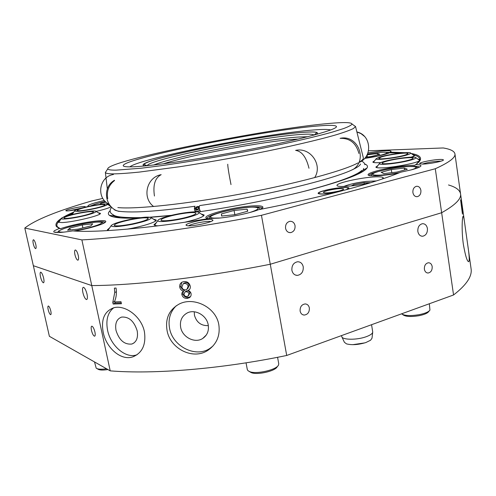 <?xml version="1.0" encoding="UTF-8"?>
<svg xmlns="http://www.w3.org/2000/svg" width="496" height="496" viewBox="0 0 496 496"><rect width="100%" height="100%" fill="white"/><g stroke="black" fill="none" stroke-linecap="round" stroke-linejoin="round"><path stroke-width="0.74" d="M176.291 305.722C170.215 311.711 167.97 319.238 169.564 328.296C172.627 346.654 196.162 358.329 210.248 348.155L213.001 345.979M167.047 330.417C165.156 318.463 169.21 309.665 179.211 304.036C193.744 296.391 215.971 307.179 218.81 324.613C220.336 335.222 216.944 343.623 208.642 349.798C193.812 360.797 170.085 349.01 167.047 330.417M194.252 311.786L194.463 315.32C196.577 322.456 201.209 325.891 208.345 325.624M208.208 324.818C206.652 315.177 194.742 308.667 186.942 313.112C181.784 316.188 179.695 320.912 180.656 327.298C182.305 337.268 194.947 343.716 202.721 338.458C207.278 335.321 209.107 330.77 208.208 324.818M113.702 307.799C124.868 304.439 141.534 316.386 144.441 331.905C146.146 344.466 142.389 352.743 133.17 356.729C121.173 361.324 106.187 347.956 103.199 332.339C100.905 319.449 104.408 311.265 113.702 307.799C107.725 312.554 105.685 320.025 107.576 330.231C110.565 345.718 125.748 358.856 136.611 354.882L137.094 354.714M137.194 330.863C134.118 321.123 128.91 316.529 121.57 317.093C116.727 318.94 114.874 323.38 116.008 330.41C119.145 340.244 124.434 344.788 131.88 344.032C136.499 342.135 138.272 337.745 137.194 330.863M466.209 234.205L467.895 246.078C469.253 255.068 469.563 260.251 468.819 261.634C467.263 261.944 465.44 256.172 463.357 244.323C461.472 231.248 462.167 217.198 463.035 216.417C463.487 215.965 464.051 218.364 464.733 223.603L466.209 234.205M82.9 292.665C83.936 296.732 85.138 299.032 86.515 299.559C87.494 299.324 87.668 297.538 87.029 294.202C85.988 290.117 84.785 287.816 83.415 287.289C82.429 287.537 82.255 289.329 82.9 292.665M40.517 276.904C41.41 280.389 42.377 282.354 43.406 282.801C44.144 282.584 44.212 281.003 43.617 278.058C42.718 274.561 41.757 272.595 40.728 272.155C39.99 272.372 39.922 273.959 40.517 276.904M91.462 330.361C92.343 333.802 93.372 335.749 94.538 336.201C95.3 336.015 95.43 334.62 94.922 332.016C94.035 328.569 93.012 326.616 91.853 326.17C91.084 326.362 90.954 327.763 91.462 330.361M48.186 309.721C48.943 312.654 49.755 314.309 50.629 314.693C51.206 314.52 51.262 313.28 50.79 310.961C50.028 308.022 49.216 306.361 48.348 305.982C47.765 306.156 47.709 307.402 48.186 309.721M417.843 231.452C418.512 234.608 420.124 236.208 422.685 236.245C426.039 235.414 427.614 232.829 427.416 228.495C426.74 225.296 425.103 223.696 422.493 223.696C419.182 224.564 417.632 227.149 417.843 231.452M291.902 270.332C292.665 273.556 294.481 275.249 297.34 275.398C301.525 274.61 303.496 271.752 303.242 266.829C302.467 263.537 300.613 261.845 297.674 261.745C293.564 262.607 291.636 265.472 291.902 270.332M424.378 269.21C424.874 271.628 426.101 272.905 428.06 273.023C430.943 272.434 432.32 270.289 432.183 266.575C431.687 264.126 430.441 262.849 428.451 262.75C425.599 263.37 424.241 265.521 424.378 269.21M300.117 311.066C300.669 313.484 302.002 314.817 304.129 315.078C307.768 314.594 309.51 312.22 309.355 307.954C308.803 305.493 307.433 304.147 305.257 303.924C301.667 304.457 299.956 306.838 300.117 311.066M24.8 228.067L49.377 336.3L110.217 370.859L91.766 285.578L33.344 265.701L91.766 285.578L81.883 239.909L24.8 228.067C34.956 219.976 57.065 210.992 91.121 201.122L102.827 198.388M191.072 293.613C191.351 295.418 190.755 296.794 189.298 297.73L187.321 298.356C184.562 298.586 182.751 297.364 181.896 294.692C181.654 293.074 182.237 291.896 183.644 291.164C181.548 290.693 180.265 289.397 179.788 287.277C179.409 284.946 180.197 283.228 182.137 282.119L183.979 281.598C187.215 281.368 189.298 282.844 190.222 286.025C190.6 287.947 190.005 289.404 188.443 290.389L187.947 290.631C189.633 290.972 190.675 291.97 191.072 293.613M116.064 288.052L114.396 288.133L114.743 292.504L112.79 302.38L113.144 304.023L121.421 303.744L120.987 301.698L114.334 301.94C116.244 297.898 116.82 293.272 116.064 288.052M467.895 246.078L471.082 268.782C472.304 276.247 466.463 284.977 453.555 294.977L441.651 212.734L270.27 264.25L286.7 355.471C221.315 369.024 153.518 374.449 110.217 370.859M261.454 215.307L270.27 264.25C203.577 277.531 134.974 285.398 91.766 285.578C134.974 285.398 203.577 277.531 270.27 264.25L441.651 212.734L435.29 168.745L261.454 215.307C194.06 228.439 125.035 237.652 81.883 239.909M460.586 199.758L462.235 209.634L462.439 214.098L460.586 199.758M448.489 184.965C455.855 187.091 459.879 190.067 460.561 193.893C461.441 198.865 455.136 205.146 441.651 212.734C455.136 205.146 461.441 198.865 460.561 193.893L464.733 223.603M286.7 355.471L453.555 294.977M116.399 291.722L114.743 292.504M114.526 301.556L112.79 302.38M121.229 302.827L115.239 303.019L113.144 304.023M115.239 303.019L115.004 301.921M190.489 296.62L188.294 297.408C185.578 297.637 183.793 296.416 182.943 293.756L183.384 291.326M187.321 298.356L188.294 297.408M181.896 294.692L182.943 293.756M183.644 291.164L184.661 290.241C182.596 289.769 181.325 288.48 180.854 286.366L181.772 282.323M179.788 287.277L180.854 286.366M189.689 289.286L187.947 290.631M187.786 288.635L189.063 285.436C188.561 283.433 187.314 282.497 185.324 282.621L183.272 283.762M188.722 295.411L189.912 292.944C189.484 291.406 188.499 290.718 186.955 290.873L185.237 291.815M186.955 290.873L184.921 292.107L183.954 294.388C184.394 295.889 185.38 296.577 186.918 296.453L188.003 296.124L188.976 293.874C188.548 292.33 187.544 291.642 185.975 291.797M189.912 292.944L188.976 293.874M185.324 282.621L183.179 283.848L181.858 287.054C182.392 289.056 183.656 289.999 185.665 289.881L186.856 289.515L188.133 286.335C187.624 284.326 186.36 283.39 184.338 283.514M189.063 285.436L188.133 286.335M440.299 159.445C442.395 159.408 443.43 159.582 443.405 159.972C443.684 161.188 429.028 164.089 422.573 164.089L419.666 163.668C418.618 162.527 433.417 159.501 440.299 159.445M440.932 161.2L439.406 161.163C432.834 161.547 427.149 162.521 422.35 164.089M211.47 219.43L212.97 220.119C213.435 222.053 192.721 226.622 187.42 225.736L186.112 225.252C184.506 223.442 205.604 218.618 211.47 219.43M210.856 221.557L210.298 221.47C206.057 220.875 191.258 223.832 188.623 225.81M77.593 209.324C72.156 210.484 68.398 211.011 66.303 210.912L65.85 210.744C64.827 209.808 81.766 206.069 84.822 206.541L85.355 206.776L84.543 207.334M374.654 160.735L372.837 162.025C373.06 162.725 375.763 162.899 380.928 162.545M377.847 165.639L375.869 167.084C375.987 167.654 377.586 167.927 380.661 167.908C390.619 167.964 414.96 163.562 419.294 160.915L416.497 164.027M109.616 227.924L107.328 229.877L108.432 230.566M127.187 229.146C142.129 226.641 157.12 221.867 156.246 220.038L153.388 219.114M156.358 222.673L153.952 224.744L156.073 225.68L158.15 225.823M184.698 222.264C197.172 219.331 203.651 216.913 204.141 215.01L201.14 213.974M74.896 231.043C88.821 228.6 103.484 224.297 105.406 222.183L105.766 221.625C107.006 218.42 74.58 223.547 60.4 228.749L57.617 226.963C56.439 225.581 56.643 223.987 58.23 222.183L61.845 222.555C72.627 222.369 102.021 215.258 100.384 213.317L98.171 212.728M420.893 190.359C420.273 187.525 418.81 186.161 416.504 186.273C413.906 187.079 412.703 189.187 412.901 192.597C413.521 195.405 414.966 196.763 417.241 196.683C419.87 195.901 421.085 193.793 420.893 190.359M295.046 225.643C294.308 222.661 292.603 221.216 289.937 221.309C286.756 222.177 285.299 224.508 285.566 228.303C286.297 231.235 287.965 232.68 290.582 232.636C293.812 231.812 295.3 229.481 295.046 225.643M347.367 189.416L348.948 188.164C349.116 186.465 334.013 187.928 324.675 190.464C320.348 191.623 318.159 192.584 318.097 193.353C319.399 194.519 325.122 194.265 335.265 192.597M382.137 179.044L383.265 177.853C383.104 177.177 381.424 176.83 378.231 176.812C365.738 176.551 335.78 182.813 337.007 185.467C337.131 186.081 338.588 186.422 341.391 186.496C349.5 186.459 359.377 185.163 371.02 182.609M100 213.906L96.088 211.389C95.815 209.944 78.814 212.493 68.436 215.512C63.91 216.814 61.529 217.812 61.293 218.507C60.438 220.23 78.666 217.583 89.373 214.396C94.023 213.026 96.261 212.021 96.088 211.389C104.092 209.541 109.101 207.979 111.116 206.702M329.332 123.43C267.096 128.594 106.739 160.704 107.756 168.907C108.078 169.775 110.825 170.19 115.996 170.153L141.081 168.225L159.421 165.931C186.645 162.192 221.328 156.358 254.386 149.904C287.153 143.412 315.431 136.896 332.952 131.911L343.567 128.576C348.583 126.685 351.41 125.178 352.048 124.068C351.614 122.326 344.038 122.109 329.332 123.43M353.958 125.42L355.527 126.536L353.419 128.52C349.965 130.225 344.224 132.308 336.195 134.769C318.32 139.959 289.335 146.723 255.682 153.413C229.667 158.478 204.495 162.893 180.178 166.65L139.357 172.081C128.6 173.166 120.057 173.767 113.72 173.891C108.45 173.873 105.673 173.389 105.381 172.441L106.411 170.915M384.394 152.191L389.831 152.508M367.939 152.892C380.097 150.908 387.711 150.288 390.774 151.032L391.059 151.398L390.16 152.154L405.052 152.706M364.591 158.435C376.563 156.612 384.877 154.733 389.546 152.805L390.16 152.154M369.061 175.466C369.185 174.474 372.05 173.209 377.654 171.678M411.24 153.493C418.32 154.709 421.358 156.829 420.36 159.848C419.814 161.243 418.264 162.818 415.71 164.585C419.275 164.635 421.03 165.05 420.961 165.831C420.645 166.867 417.483 168.194 411.475 169.812L400.625 172.224C375.503 182.826 320.949 197.613 258.521 209.709C250.375 213.026 231.539 217.031 218.786 218.128L209.486 218.463C147.548 228.551 95.567 232.822 72.701 230.894C61.349 232.711 55.013 233.021 53.692 231.824L54.318 230.745L59.309 228.427L56.519 226.629C54.027 222.878 59.78 218.029 73.774 212.096M415.71 164.585L414.817 165.28C406.187 165.224 388.672 167.76 377.896 170.587C371.12 172.372 367.846 173.811 368.088 174.902C368.497 176.669 383.259 175.9 398.226 173.197M207.086 218.519L207.061 218.426C207.173 216.95 211.178 215.078 219.065 212.821M260.555 209.312L262.967 207.303C262.737 205.722 258.001 205.356 248.75 206.2C230.46 207.824 203.738 214.979 205.97 217.831L207.911 218.717M96.032 222.016C101.581 221.476 104.588 221.631 105.059 222.475M60.4 228.749L59.309 228.427M88.418 206.441L87.935 206.045C88.059 204.935 92.802 203.255 102.151 200.998L104.371 200.489M364.678 163.947C367.319 164.939 368.082 166.321 366.959 168.088C363.314 173.24 345.08 180.29 312.257 189.236C279.911 197.799 235.978 206.572 197.786 212.009M171.318 215.376C145.595 218.122 127.553 218.854 117.205 217.57C113.336 217.081 110.744 216.343 109.424 215.357C107.812 214.111 108.054 212.561 110.137 210.719M110.304 205.797L109.139 204.247C95.889 198.14 98.927 176.619 113.417 174.505M35.799 244.509C35.08 241.688 34.305 240.101 33.48 239.748C32.841 239.94 32.779 241.31 33.294 243.865C34.013 246.679 34.782 248.26 35.613 248.62C36.251 248.434 36.307 247.064 35.799 244.509M78.269 255.533C77.444 252.247 76.483 250.393 75.38 249.978C74.524 250.189 74.375 251.751 74.933 254.665C75.758 257.939 76.719 259.786 77.822 260.208C78.672 260.003 78.821 258.447 78.269 255.533M317.539 126.015C329.561 124.973 335.866 125.147 336.462 126.542C337.571 129.382 303.484 138.849 252.718 148.874C202.021 158.912 148.471 166.65 131.105 166.842C125.978 166.923 123.355 166.538 123.225 165.676C122.853 158.528 264.182 130.256 317.539 126.015M389.546 152.805L400.594 153.103M419.294 160.915L420.242 159.545L417.942 159.166M411.159 157.151C413.552 156.37 414.786 155.732 414.848 155.248C418.085 156.29 419.703 157.697 419.703 159.458M414.848 155.248L412.511 154.399M73.563 212.412L71.808 213.739L71.529 214.21L72.038 214.557M67.723 215.717L71.808 213.739M59.911 220.571L58.051 221.774L58.23 222.183M368.534 150.803L443.207 147.963C450.492 149.16 454.404 151.15 454.944 153.927C455.638 157.542 449.085 162.483 435.29 168.745M108.078 204.662L109.17 204.451M110.031 205.617L109.529 205.598M355.52 126.455L363.382 158.032C363.351 159.222 361.857 160.679 358.893 162.409M357.901 162.961C344.032 170.63 296.515 183.619 241.453 193.855C186.397 204.11 135.482 209.417 117.843 207.57M90.291 206.045L94.302 204.488M55.515 232.457L56.06 231.905M248.961 207.291C257.164 206.578 261.566 206.894 262.167 208.246L262.173 208.326M410.198 166.439C415.419 166.16 418.519 166.371 419.486 167.084M81.623 208.091L68.82 210.825M129.847 166.861C140.002 158.311 265.682 133.492 313.887 129.952C322.753 129.245 328.352 129.251 330.689 129.971M144.572 165.825L146.357 165.304M370.766 182.664L364.07 182.695L353.679 184.63L351.224 185.938M353.84 185.634L353.679 184.63M364.281 184.01L364.07 182.695M277.648 366.147L277.227 366.705C275.59 371.008 257.523 375.212 251.391 372.688L249.24 371.479M246.047 362.83L247.324 369.601L247.994 370.717L249.773 371.684C256.568 374.48 276.712 369.793 278.504 365.031L278.746 363.748L277.574 357.3M221.433 213.9L221.613 216.045L234.893 214.706L247.758 211.203L247.126 209.145L234.081 210.496L221.433 213.9L221.83 216.027M234.862 214.706L234.081 210.496M247.516 211.271L247.126 209.145M118.029 211.036C118.984 211.414 127.404 212.406 141.633 211.711C155.843 211.042 173.656 209.213 195.071 206.237C194.444 206.714 194.283 207.917 194.581 209.845L195.312 211.835M353.22 169.316C333.963 179.23 261.975 196.67 199.795 205.555C199.249 206.026 199.125 207.229 199.429 209.151L200.558 211.612M70.004 215.425C79.1 212.778 94.023 210.608 93.446 212.04C93.291 212.592 91.382 213.41 87.718 214.483C78.988 217.074 64.114 219.306 64.009 218.06C63.897 217.49 65.894 216.616 70.004 215.425M94.24 208.456C84.556 210.49 78.845 211.172 77.128 210.502C77.326 209.665 80.96 208.432 88.015 206.795C98.016 204.712 103.67 204.073 104.991 204.879C104.489 205.71 100.905 206.906 94.24 208.456M94.823 208.611C103.131 206.671 107.353 205.226 107.489 204.278C105.412 203.496 98.741 204.284 87.47 206.652C79.558 208.475 75.256 209.895 74.561 210.924C76.062 211.891 82.82 211.122 94.823 208.611M389.248 160.561C398.865 158.243 413.726 156.792 413.075 158.286C412.833 158.937 410.521 159.793 406.137 160.847C396.688 163.141 382.211 164.585 382.156 163.283C382.081 162.62 384.443 161.708 389.248 160.561M387.767 160.537C382.484 161.795 379.676 162.818 379.347 163.618C378.392 165.366 396.093 163.705 407.731 160.878C413.304 159.526 416.026 158.466 415.89 157.709C415.629 156.166 398.697 157.908 387.767 160.537M405.852 154.802C399.131 157.22 378.659 159.929 378.777 158.416L381.12 157.089C388.188 154.622 408.853 151.943 408.022 153.642L405.852 154.802M408.158 154.585C409.987 153.958 410.831 153.462 410.682 153.103C410.527 151.336 387.023 154.473 378.932 157.288L376.123 158.745C374.827 160.772 399.937 157.554 408.158 154.585M130.15 219.802C141.087 217.707 147.12 217.285 148.236 218.525C147.306 219.988 142.011 221.774 132.358 223.882C121.898 225.897 115.841 226.393 114.192 225.358C114.626 223.882 119.945 222.028 130.15 219.802M129.952 219.449C118.618 221.898 112.313 224.018 111.042 225.81C112.245 227.292 119.418 226.777 132.568 224.273C144.702 221.594 150.945 219.412 151.286 217.738C149.234 216.529 142.123 217.099 129.952 219.449M187.817 216.932C177.252 219.951 161.268 221.842 161.002 220.156C160.847 219.22 163.655 217.942 169.427 216.324C180.377 213.249 196.602 211.42 195.932 213.392C195.66 214.291 192.956 215.469 187.817 216.932M189.546 216.988C196.149 215.097 199.324 213.627 199.063 212.586C198.543 210.602 180.191 212.809 167.815 216.275C161.529 218.023 158.181 219.461 157.784 220.584C156.755 222.921 176.452 220.739 189.546 216.988M107.905 369.545C102.802 370.345 99.454 370.196 97.867 369.105L97.067 368.652M94.513 361.937L96.199 368.168C97.817 369.315 101.277 369.52 106.559 368.782M82.243 224.924L69.793 228.067L67.586 230.194L78.188 229.115L90.861 225.891L92.709 223.826L82.243 224.924L82.888 227.918M70.203 229.927L69.793 228.067M106.547 203.968L108.252 203.763M106.001 202.126L100.917 203.354L99.882 204.408M101.103 204.253L100.917 203.354M365.595 157.226L371.151 156.519L379.781 154.306L377.617 153.506L367.083 154.857M367.406 156.996L367.071 154.888M377.822 154.808L377.617 153.506M429.313 310.849L428.711 311.569C427.515 313.261 424.229 314.65 418.853 315.735C411.041 316.963 405.802 316.684 403.149 314.904L402.392 314.39M401.555 313.832C404.531 315.778 410.341 316.07 418.99 314.706C424.973 313.503 428.631 311.959 429.951 310.087L429.344 303.757M383.842 173.588L397.048 172.05L407.315 169.248L404.271 168.039L391.319 169.57L381.164 172.317L383.842 173.588M391.79 172.664L391.319 169.57M404.562 169.998L404.271 168.039M371.566 324.706L372.725 332.041C372.521 333.696 370.214 335.302 365.812 336.858C356.649 340.12 342.469 339.946 341.769 336.672L341.558 335.581M372.694 332.264L372.012 338.191L370.58 340.237L365.856 342.55C358.242 344.813 351.788 345.253 346.493 343.864L344.41 342.302L341.874 336.908M336.4 192.305C325.946 194.122 320.025 194.432 318.637 193.235C318.792 192.436 321.172 191.45 325.779 190.266C334.831 187.934 348.403 186.682 348.397 188.226L346.295 189.701M338.898 191.047C330.46 192.87 325.271 193.341 323.324 192.448C323.386 191.909 325.004 191.227 328.191 190.408C336.53 188.604 341.694 188.145 343.678 189.026C343.635 189.559 342.042 190.228 338.898 191.047M194.798 208.692L195.232 208.425C195.622 210.484 196.85 210.651 198.915 208.928C199.572 207.216 198.939 206.466 197.017 206.671L195.337 207.762L197.265 206.472L199.33 206.522M195.746 207.489L198.555 207.582L198.431 208.766C197.482 209.771 196.633 209.895 195.877 209.138L195.765 208.611L196.366 209.554M199.665 210.106C197.761 211.749 196.162 211.86 194.872 210.44M196.242 207.657L197.433 209.535M195.765 208.611L195.232 208.425M186.781 298.4L188.623 297.358M119.313 217.794L113.77 215.946L112.704 214.545M363.655 168.46L363.115 170.184L358.633 173.817M195.591 208.159L194.426 208.32M147.262 165.707C147.951 159.582 259.811 137.119 300.278 134.503C308.611 133.895 313.193 134.087 314.018 135.079M145.117 165.918C125.104 162.75 256.699 135.433 303.025 132.351C315.605 131.397 319.957 132.116 316.095 134.515M153.754 165.001C173.352 156.575 264.12 139.171 298.877 137.001L307.7 136.729M163.358 163.829C189.807 155.087 265.881 140.976 296.118 139.165L298.313 139.041M295.61 150.4C301.847 151.23 306.305 157.182 308.983 168.256M376.266 180.959L366.42 181.412C356.153 182.726 348.651 184.413 343.902 186.477M249.817 212.505C259.03 209.473 260.549 207.694 254.367 207.185C239.549 206.193 198.282 217.18 214.03 218.097L220.137 217.998M340.113 138.347C349.897 138.08 356.153 143.108 358.887 153.438M356.897 131.942L361.014 133.635L364.473 136.4M106.032 178.021L104.737 179.285M114.533 180.544C108.748 185.064 106.479 191.096 107.719 198.642M153.63 206.516C141.751 197.861 146.593 177.14 161.169 174.679C155.05 177.853 152.811 184.971 154.448 196.032M227.763 164.232C227.695 166.427 228.774 173.216 231 184.599M73.625 230.962C83.037 229.35 90.861 227.441 97.098 225.246C114.148 219.077 79.893 222.747 63.798 228.687C57.176 231.192 57.263 232.333 64.065 232.116M105.264 201.444C97.644 203.199 93.298 204.606 92.219 205.666M107.905 204.544L109.145 204.309M364.758 158.249C374.895 156.742 381.994 155.161 386.055 153.506C390.433 151.528 379.533 151.95 367.443 154.12C374.201 152.923 379.936 152.278 384.654 152.191C387.184 152.303 388.48 152.65 388.548 153.233M411.023 169.93C424.495 165.869 408.27 165.304 389.72 168.882C377.487 171.3 371.876 173.247 372.88 174.728C376.669 175.733 385.299 175.094 398.784 172.8L399.578 172.651M468.819 261.634L468.416 261.683M86.843 299.466L86.515 299.559M421.389 236.121L422.685 236.245M295.356 275.026L297.34 275.398M427.05 272.874L428.06 273.023M302.641 314.687L304.129 315.078M131.88 344.032L134.069 342.903M133.17 356.729L136.611 354.882M202.721 338.458L206.305 335.005M208.642 349.798L210.248 348.155M190.222 296.794L189.298 297.73M189.367 289.484L188.443 290.389M185.926 291.177L184.921 292.107M184.196 282.949L183.179 283.848M109.424 215.357L113.77 215.946L120.379 217.88M366.959 168.088L363.115 170.184L357.678 174.27M212.66 220.565L212.97 220.119M107.756 168.907L105.381 172.441M390.786 151.757L391.059 151.398M368.739 175.361L368.088 174.902M206.913 218.463L205.97 217.831M105.357 222.233L105.766 221.625M105.363 172.366L107.328 188.939M419.92 160.189L420.36 159.848M57.617 226.963L56.519 226.629M454.944 153.927L460.561 193.893M88.319 206.286L87.935 206.045M54.374 232.246L53.692 231.824M262.341 208.19L262.967 207.303M420.478 166.464L420.961 165.831M352.048 124.068L355.527 126.536M288.815 232.438L290.582 232.636M416.119 196.645L417.241 196.683M186.589 225.562L186.112 225.252M147.107 165.72L143.989 164.418C148.391 157.641 261.82 135.197 302.951 132.37C313.943 131.601 316.646 132.134 316.64 132.73L314.191 135.036M163.333 163.829C189.813 155.087 265.881 140.976 296.143 139.159L298.338 139.035M314.638 177.649C322.983 165.094 310.484 146.977 295.703 150.375M376.39 180.922L366.451 181.4C356.822 182.559 349.252 184.252 343.74 186.484M260.536 209.318C258.466 207.489 260.028 207.942 254.529 207.148C246.841 206.813 229.35 209.634 218.835 212.889C208.171 216.74 210.391 216.833 209.039 218.531M111.73 207.303C110.447 208.68 109.938 210.075 110.211 211.501C110.224 212.623 111.364 213.813 113.627 215.078C116.114 217.012 125.153 217.862 140.746 217.632M117.713 210.967C115.562 210.496 114.328 209.932 114.024 209.275M353.326 169.266C356.432 167.772 358.571 166.445 359.743 165.298L360.511 164.04M364.901 164.753C364.665 163.296 363.636 162.118 361.801 161.231M303.837 191.406C336.35 182.906 355.651 175.937 361.739 170.494M149.891 217.192L171.486 215.332M61.293 218.507L58.695 222.388M64.319 218.252L64.009 218.06M107.489 204.278L110.93 206.51M113.894 216.033L113.702 215.115M74.561 210.924L72.143 214.526M412.839 158.602L413.075 158.286M379.347 163.618L376.439 167.543M415.89 157.709L419.728 160.431M382.484 163.519L382.156 163.283M410.682 153.103L414.427 155.763M376.123 158.745L373.395 162.44M147.926 218.984L148.236 218.525M111.042 225.81L107.936 230.417M151.286 217.738L155.899 220.757M114.681 225.674L114.192 225.358M161.541 220.509L161.002 220.156M199.063 212.586L203.8 215.754M157.784 220.584L154.554 225.314M195.585 213.894L195.932 213.392M352.799 169.644C368.162 160.245 357.839 134.354 340.182 138.322M358.856 162.49C372.837 157.35 371.504 135.024 356.903 131.973M114.502 180.271C101.668 187.283 104.941 208.37 119.214 211.439M57.369 232.55C59.241 230.969 55.409 232.302 63.705 228.699C72.509 225.531 90.731 221.991 97.972 221.929C104.061 222.419 101.246 222.047 103.521 223.355M91.841 205.735C92.839 204.749 97.309 203.317 105.257 201.438M417.768 167.84C416.032 166.978 418.209 167.115 412.833 166.451C406.522 166.396 398.809 167.208 389.701 168.876C375.701 171.43 371.244 174.27 372.019 174.158L370.822 175.758M352.749 344.683L364.858 342.872"/></g></svg>
